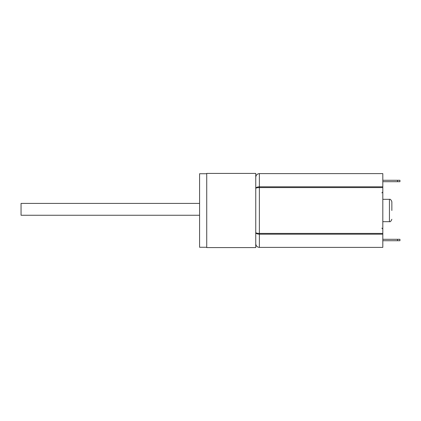 <?xml version="1.0" encoding="UTF-8"?>
<svg xmlns="http://www.w3.org/2000/svg" width="421" height="421" viewBox="0 0 421 421"><rect width="100%" height="100%" fill="white"/><g stroke="black" fill="none" stroke-linecap="round" stroke-linejoin="round"><path stroke-width="0.63" d="M206.727 247.269L199.586 247.269L199.586 173.731L206.727 173.731M199.586 201.012L199.586 219.988M255.752 173.42L255.752 247.58L206.727 247.58L206.727 173.42L255.752 173.42M199.538 203.406L21.05 203.406L21.05 215.257L199.538 215.257M391.856 210.5L391.856 201.733L391.856 210.5M382.815 187.587L259.378 187.587C257.152 187.64 255.942 187.94 255.752 188.482C255.942 187.471 257.152 186.913 259.378 186.808L259.378 173.61L382.815 173.61L382.815 247.39L259.378 247.39C257.178 247.174 255.968 245.964 255.752 243.759M397.535 181.704L397.535 180.277L399.95 180.277L399.95 181.704L382.815 181.704M397.535 180.277L382.815 180.277M397.535 240.723L397.535 239.296L399.95 239.296L399.95 240.723L382.815 240.723M397.535 239.296L382.815 239.296M382.815 186.808L259.378 186.808L259.378 233.413C257.152 233.36 255.942 233.06 255.752 232.518C255.942 233.534 257.152 234.087 259.378 234.192L259.378 247.39M391.856 219.267C391.072 221.235 390.267 222.046 389.441 221.683L389.441 199.317C390.267 198.954 391.072 199.764 391.856 201.733M382.815 234.192L259.378 234.192L259.378 233.413L382.815 233.413M389.441 221.683L382.815 221.683M389.441 199.317L382.815 199.317M381.847 228.087L382.815 229.056M381.847 192.913L382.815 191.944M259.378 173.61C257.178 173.826 255.968 175.036 255.752 177.241"/></g></svg>
